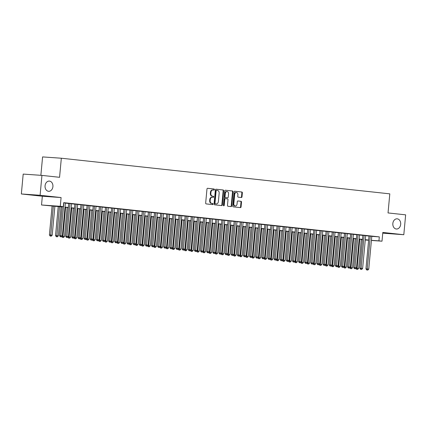 <?xml version="1.0" encoding="UTF-8"?>
<svg xmlns="http://www.w3.org/2000/svg" width="427" height="427" viewBox="0 0 427 427"><rect width="100%" height="100%" fill="white"/><g stroke="black" fill="none" stroke-linecap="round" stroke-linejoin="round"><path stroke-width="0.64" d="M214.407 189.583A0.55 0.422 94 0 0 214.039 188.99L207.645 188.296A0.785 0.603 94 0 0 206.972 189.012L205.67 203.06A0.785 0.603 94 0 0 206.198 203.903L212.587 204.597A0.55 0.422 94 0 0 212.689 203.503L211.861 203.412A2.509 1.938 94 0 1 210.169 200.706L210.276 199.537A2.509 1.938 94 0 1 212.379 197.242A2.509 1.938 94 0 1 212.432 197.247L213.26 197.338A0.55 0.422 94 0 0 213.361 196.249L212.534 196.158A2.509 1.938 94 0 1 210.842 193.452L210.954 192.278A2.509 1.938 94 0 1 213.052 189.988A2.509 1.938 94 0 1 213.11 189.994L213.938 190.079A0.55 0.422 94 0 0 214.407 189.583M213.543 190.036A0.55 0.422 94 0 0 213.532 188.953L207.511 188.302M212.198 204.554A0.55 0.422 94 0 0 212.182 203.471L211.861 203.412M212.87 197.295A0.55 0.422 94 0 0 212.854 196.212L212.534 196.158M392.84 223.492A5.113 3.944 94 0 0 396.405 229.016A5.113 3.944 94 0 0 400.686 224.346A5.113 3.944 94 0 0 397.115 218.821A5.113 3.944 94 0 0 392.84 223.492M45.065 185.772A5.113 3.944 94 0 0 48.635 191.296A5.113 3.944 94 0 0 52.911 186.62A5.113 3.944 94 0 0 49.345 181.096A5.113 3.944 94 0 0 45.065 185.772M241.33 197.509A0.785 0.603 94 0 0 242.008 196.794L242.371 192.849A0.785 0.603 94 0 0 241.842 192.006L234.743 191.237A0.785 0.603 94 0 0 234.071 191.953L232.768 205.995A0.785 0.603 94 0 0 233.297 206.844L240.396 207.613A0.785 0.603 94 0 0 241.068 206.898L241.511 202.136A0.785 0.603 94 0 0 240.983 201.293L237.94 200.962A0.785 0.603 94 0 0 237.268 201.677L237.049 204.037A2.098 1.617 94 0 1 235.293 205.953A2.098 1.617 94 0 1 233.831 203.69L234.69 194.44A2.098 1.617 94 0 1 236.446 192.524A2.098 1.617 94 0 1 237.908 194.792L237.764 196.329A0.785 0.603 94 0 0 238.293 197.178L241.33 197.509M371.794 236.361L379.309 236.884L378.941 240.86L382.005 241.191L371.415 240.454M41.942 175.396L40.101 195.272L21.35 193.965L23.191 174.088L41.942 175.396L59.561 177.306L61.333 158.225L389.803 193.853L388.031 212.934L405.65 214.845L403.809 234.722L382.816 232.443L382.005 241.191M21.35 193.965L42.337 196.239L61.088 197.546L40.101 195.272M61.088 197.546L60.276 206.294L63.34 206.625L55.74 206.097L62.219 206.796M379.309 236.884L63.708 202.649L63.34 206.625M223.663 190.821A0.785 0.603 94 0 0 223.134 189.978L216.035 189.204A0.785 0.603 94 0 0 215.363 189.919L214.06 203.967A0.785 0.603 94 0 0 214.589 204.816L221.688 205.584A0.785 0.603 94 0 0 222.36 204.869L223.663 190.821L223.156 190.784A0.785 0.603 94 0 0 222.627 189.94L215.902 189.209M225.392 190.223L232.491 190.992A0.785 0.603 94 0 1 233.019 191.835L231.717 205.883A0.785 0.603 94 0 1 231.039 206.599L228.002 206.268A0.785 0.603 94 0 1 227.474 205.424L228.002 199.724A0.785 0.603 94 0 0 227.474 198.881L225.456 198.662A0.785 0.603 94 0 0 224.783 199.377L224.234 205.307A0.55 0.422 94 0 1 223.39 205.216L224.714 190.933A0.785 0.603 94 0 1 225.392 190.223L225.355 190.218M382.752 233.163L403.809 234.722M65.395 203.017L63.698 202.788M71.522 203.679L68.726 203.385M77.65 204.346L74.858 204.047M83.777 205.008L80.986 204.714M89.905 205.675L87.113 205.382M96.038 206.337L93.241 206.044M102.165 207.004L99.368 206.711M108.293 207.671L105.496 207.373M114.42 208.333L111.623 208.04M120.547 209L117.751 208.702M126.675 209.662L123.883 209.369M132.802 210.33L130.011 210.031M138.935 210.991L136.138 210.698M145.063 211.659L142.266 211.36M151.19 212.32L148.393 212.027M157.317 212.988L154.521 212.689M163.445 213.649L160.648 213.356M169.572 214.317L166.781 214.023M175.7 214.984L172.908 214.685M181.827 215.646L179.036 215.352M187.96 216.313L185.163 216.014M194.088 216.975L191.291 216.681M200.215 217.642L197.418 217.343M206.342 218.304L203.546 218.01M212.47 218.971L209.673 218.672M218.597 219.633L215.806 219.339M224.725 220.3L221.933 220.001M230.858 220.962L228.061 220.668M236.985 221.629L234.188 221.335M243.112 222.291L240.316 221.997M249.24 222.958L246.443 222.664M255.367 223.625L252.57 223.326M261.495 224.287L258.703 223.994M267.622 224.954L264.831 224.655M273.75 225.616L270.958 225.323M279.882 226.283L277.086 225.984M286.01 226.945L283.213 226.652M292.137 227.612L289.341 227.313M298.265 228.274L295.468 227.981M304.392 228.941L301.595 228.642M310.52 229.603L307.728 229.31M316.647 230.27L313.856 229.977M322.78 230.932L319.983 230.639M328.907 231.599L326.111 231.306M335.035 232.267L332.238 231.968M341.162 232.928L338.365 232.635M347.29 233.596L344.493 233.297M353.417 234.258L350.626 233.964M359.545 234.925L356.753 234.626M365.672 235.587L362.881 235.293M65.384 203.124L68.72 203.487M71.512 203.791L74.848 204.154M77.639 204.453L80.975 204.816M83.767 205.12L87.103 205.483M89.9 205.782L93.23 206.145M96.027 206.449L99.358 206.812M102.154 207.116L105.485 207.474M108.282 207.778L111.618 208.141M114.409 208.445L117.745 208.803M120.537 209.107L123.873 209.47M126.664 209.774L130 210.132M132.792 210.436L136.128 210.799M138.924 211.103L142.255 211.466M145.052 211.765L148.382 212.128M151.179 212.432L154.51 212.795M157.307 213.094L160.643 213.457M163.434 213.762L166.77 214.124M169.562 214.423L172.898 214.786M175.689 215.091L179.025 215.454M181.822 215.758L185.153 216.115M187.949 216.42L191.28 216.783M194.077 217.087L197.407 217.444M200.204 217.749L203.54 218.112M206.332 218.416L209.668 218.773M212.459 219.078L215.795 219.441M218.587 219.745L221.923 220.108M224.714 220.407L228.05 220.77M230.847 221.074L234.177 221.437M236.974 221.736L240.305 222.099M243.102 222.403L246.432 222.766M249.229 223.065L252.565 223.428M255.357 223.732L258.693 224.095M261.484 224.399L264.82 224.757M267.612 225.061L270.948 225.424M273.744 225.728L277.075 226.086M279.872 226.39L283.202 226.753M285.999 227.057L289.33 227.415M292.127 227.719L295.463 228.082M298.254 228.386L301.59 228.749M304.382 229.048L307.718 229.411M310.509 229.715L313.845 230.078M316.637 230.377L319.972 230.74M322.769 231.044L326.1 231.407M328.897 231.712L332.227 232.069M335.024 232.373L338.355 232.736M341.152 233.041L344.488 233.398M347.279 233.702L350.615 234.065M353.407 234.37L356.742 234.727M359.534 235.031L362.87 235.394M365.667 235.699L368.997 236.062M371.805 236.254L369.008 235.955M61.333 158.225L42.583 156.917L40.875 175.321M362.459 239.798L361.285 239.67M62.209 206.935L41.526 204.987L60.276 206.294M42.337 196.239L41.526 204.987M368.608 240.257L365.261 240.022M371.426 240.332L378.941 240.86M65.016 207.1L68.352 207.463M71.144 207.768L74.479 208.125M77.271 208.429L80.607 208.792M83.398 209.097L86.734 209.454M89.526 209.758L92.862 210.121M95.659 210.426L98.989 210.789M101.786 211.087L105.117 211.45M107.914 211.755L111.244 212.118M114.041 212.416L117.377 212.779M120.168 213.084L123.504 213.447M126.296 213.746L129.632 214.108M132.423 214.413L135.759 214.776M138.556 215.08L141.887 215.438M144.684 215.742L148.014 216.105M150.811 216.409L154.142 216.767M156.939 217.071L160.274 217.434M163.066 217.738L166.402 218.096M169.193 218.4L172.529 218.763M175.321 219.067L178.657 219.43M181.448 219.729L184.784 220.092M187.581 220.396L190.912 220.759M193.709 221.058L197.039 221.421M199.836 221.725L203.167 222.088M205.963 222.387L209.299 222.75M212.091 223.054L215.427 223.417M218.218 223.721L221.554 224.079M224.346 224.383L227.682 224.746M230.479 225.05L233.809 225.408M236.606 225.712L239.937 226.075M242.733 226.379L246.064 226.737M248.861 227.041L252.197 227.404M254.988 227.708L258.324 228.071M261.116 228.37L264.452 228.733M267.243 229.037L270.579 229.4M273.371 229.699L276.707 230.062M279.504 230.367L282.834 230.729M285.631 231.034L288.962 231.391M291.758 231.696L295.089 232.058M297.886 232.363L301.222 232.72M304.013 233.025L307.349 233.388M310.141 233.692L313.477 234.049M316.268 234.354L319.604 234.717M322.401 235.021L325.732 235.384M328.528 235.683L331.859 236.046M334.656 236.35L337.987 236.713M340.783 237.012L344.119 237.375M346.911 237.679L350.247 238.042M353.038 238.341L356.374 238.704M359.166 239.008L362.502 239.371M365.293 239.675L368.629 240.033M365.272 239.905L367.791 240.081L365.282 239.809M362.491 239.504L359.155 239.147M356.358 238.842L353.028 238.479M350.231 238.175L346.9 237.812M344.103 237.513L340.773 237.15M337.976 236.846L334.64 236.483M331.848 236.184L328.512 235.821M325.721 235.517L322.385 235.154M319.593 234.85L316.258 234.492M313.461 234.188L310.13 233.825M307.333 233.521L304.003 233.163M301.206 232.859L297.875 232.496M295.078 232.192L291.742 231.834M288.951 231.53L285.615 231.167M282.823 230.863L279.488 230.5M276.696 230.201L273.36 229.838M270.569 229.534L267.233 229.171M264.436 228.872L261.105 228.509M258.308 228.205L254.978 227.842M252.181 227.543L248.85 227.18M246.053 226.876L242.717 226.513M239.926 226.209L236.59 225.851M233.799 225.547L230.463 225.184M227.671 224.88L224.335 224.522M221.538 224.218L218.208 223.855M215.411 223.551L212.08 223.193M209.283 222.889L205.953 222.526M203.156 222.221L199.82 221.859M197.028 221.56L193.693 221.197M190.901 220.892L187.565 220.529M184.774 220.231L181.438 219.868M178.646 219.563L175.31 219.2M172.513 218.902L169.183 218.539M166.386 218.234L163.055 217.871M160.258 217.567L156.928 217.21M154.131 216.905L150.795 216.542M148.004 216.238L144.668 215.881M141.876 215.576L138.54 215.213M135.749 214.909L132.413 214.551M129.616 214.247L126.285 213.884M123.488 213.58L120.158 213.217M117.361 212.918L114.03 212.555M111.233 212.251L107.898 211.888M105.106 211.589L101.77 211.226M98.979 210.922L95.643 210.559M92.851 210.255L89.515 209.897M86.724 209.593L83.388 209.23M80.591 208.926L77.26 208.568M74.463 208.264L71.133 207.901M68.336 207.597L65.005 207.239M361.29 239.627L362.47 239.712M212.993 189.983L212.603 189.956A2.509 1.938 94 0 0 212.545 189.951A2.509 1.938 94 0 0 210.447 192.246L210.954 192.278M212.032 196.121A2.509 1.938 94 0 1 210.335 193.415L210.447 192.246M212.32 197.242L211.931 197.215A2.509 1.938 94 0 0 211.872 197.21A2.509 1.938 94 0 0 209.769 199.505L210.276 199.537M211.354 203.38A2.509 1.938 94 0 1 209.662 200.674L209.769 199.505M221.314 205.542A0.785 0.603 94 0 0 221.853 204.832L223.156 190.784M216.596 190.373A0.55 0.422 94 0 0 216.126 190.869L214.984 203.199A0.55 0.422 94 0 0 215.352 203.791L216.222 203.887A2.509 1.938 94 0 0 216.281 203.892A2.509 1.938 94 0 0 218.378 201.597L219.163 193.169A2.509 1.938 94 0 0 217.471 190.463L216.078 190.335A0.55 0.422 94 0 0 215.619 190.837L216.126 190.869M215.832 203.86A2.509 1.938 94 0 1 215.774 203.855A2.509 1.938 94 0 1 215.715 203.85L214.845 203.759A0.55 0.422 94 0 1 214.477 203.167L215.619 190.837M225.253 190.223L232.491 190.992M230.671 206.556A0.785 0.603 94 0 0 231.21 205.846L232.512 191.803A0.785 0.603 94 0 0 231.984 190.954M224.933 198.624L224.949 198.624A0.785 0.603 94 0 0 224.276 199.34L223.727 205.275L224.234 205.307M223.529 205.681A0.55 0.422 94 0 0 223.727 205.275M228.552 193.815A2.098 1.617 94 0 0 227.089 191.547A2.098 1.617 94 0 0 225.333 193.468L225.029 196.724A0.785 0.603 94 0 0 225.557 197.568L227.575 197.786A0.785 0.603 94 0 0 228.248 197.071L228.552 193.815M227.089 191.547L226.582 191.515A2.098 1.617 94 0 0 224.826 193.431L225.333 193.468M227.105 197.754A0.785 0.603 94 0 1 227.068 197.754L225.05 197.536A0.785 0.603 94 0 1 224.522 196.687L224.826 193.431M236.446 192.524L235.939 192.486A2.098 1.617 94 0 0 234.183 194.408L234.69 194.44M235.293 205.953L234.786 205.921A2.098 1.617 94 0 1 233.323 203.652L234.183 194.408M240.022 207.575A0.785 0.603 94 0 0 240.561 206.86L241.004 202.104A0.785 0.603 94 0 0 240.476 201.256L237.807 200.968M240.961 197.466A0.785 0.603 94 0 0 241.501 196.756L241.863 192.817A0.785 0.603 94 0 0 241.335 191.969L234.61 191.243M52.11 205.841L49.409 234.93L52.211 235.181L54.902 206.14M53.37 205.974L50.664 236.072L50.156 236.04L51.272 236.142L50.664 236.072M52.211 235.181L51.272 236.142M50.156 236.04L49.409 234.93M62.246 206.551L59.545 235.635L60.815 235.725L63.869 202.809M60.794 236.782L61.408 236.846L60.794 236.782L60.815 235.725L62.347 235.891L65.4 202.974M59.545 235.635L60.292 236.745M61.408 236.846L62.347 235.891M58.237 206.503L55.537 235.592L58.339 235.848L61.034 206.807M59.502 206.641L56.791 236.739L56.284 236.702L57.405 236.804L56.791 236.739M58.339 235.848L57.405 236.804M56.284 236.702L55.537 235.592M65.63 207.303L62.934 236.344L64.466 236.515L67.162 207.469M61.963 236.28L62.934 236.344L62.918 237.401L62.411 237.369L63.532 237.471L62.918 237.401M64.466 236.515L63.532 237.471M62.411 237.369L61.798 236.451M71.757 207.97L69.062 237.012L70.594 237.177L73.289 208.136M68.09 236.942L69.062 237.012L69.046 238.069L68.539 238.031L69.66 238.133L69.046 238.069M70.594 237.177L69.66 238.133M68.539 238.031L67.925 237.118M77.885 208.632L75.189 237.674L76.721 237.844L79.417 208.798M74.223 237.609L75.189 237.674L75.173 238.736L74.666 238.698L75.787 238.8L75.173 238.736M76.721 237.844L75.787 238.8M74.666 238.698L74.052 237.78M68.731 203.343L65.673 236.302L66.943 236.387L69.996 203.471M66.927 237.444L67.535 237.513L66.927 237.444L66.943 236.387L68.475 236.553L71.528 203.642M65.673 236.302L66.42 237.412M67.535 237.513L68.475 236.553M74.858 204.01L71.8 236.964L73.07 237.054L76.123 204.138M73.054 238.111L73.668 238.175L73.054 238.111L73.07 237.054L74.602 237.22L77.655 204.303M71.8 236.964L72.547 238.074M73.668 238.175L74.602 237.22M80.986 204.672L77.933 237.631L79.198 237.716L82.251 204.805M79.182 238.773L79.796 238.842L79.182 238.773L79.198 237.716L80.73 237.882L83.783 204.971M77.933 237.631L78.675 238.741M79.796 238.842L80.73 237.882M87.113 205.339L84.06 238.293L85.325 238.383L88.378 205.467M85.309 239.44L85.923 239.504L85.309 239.44L85.325 238.383L86.857 238.549L89.91 205.633M84.06 238.293L84.802 239.403M85.923 239.504L86.857 238.549M84.012 209.299L81.317 238.341L82.849 238.506L85.544 209.465M80.351 238.271L81.317 238.341L81.301 239.398L80.794 239.36L81.915 239.462L81.301 239.398M82.849 238.506L81.915 239.462M80.794 239.36L80.18 238.447M93.246 206.001L90.188 238.96L91.453 239.045L94.506 206.134M91.437 240.102L92.051 240.171L91.437 240.102L91.453 239.045L92.985 239.216L96.038 206.3M90.188 238.96L90.93 240.07M92.051 240.171L92.985 239.216M90.14 209.961L87.444 239.008L88.981 239.173L91.672 210.132M86.478 238.939L87.444 239.008L87.428 240.065L86.921 240.027L88.042 240.129L87.428 240.065M88.981 239.173L88.042 240.129M86.921 240.027L86.307 239.109M99.374 206.668L96.315 239.622L97.58 239.712L100.633 206.796M97.564 240.769L98.178 240.833L97.564 240.769L97.58 239.712L99.112 239.878L102.165 206.962M96.315 239.622L97.057 240.732M98.178 240.833L99.112 239.878M96.267 210.628L93.577 239.67L95.109 239.835L97.799 210.794M92.606 239.6L93.577 239.67L93.561 240.727L93.054 240.695L94.17 240.796L93.561 240.727M95.109 239.835L94.17 240.796M93.054 240.695L92.435 239.777M105.501 207.33L102.443 240.289L103.708 240.374L106.766 207.463M103.692 241.436L104.305 241.501L103.692 241.436L103.708 240.374L105.239 240.545L108.298 207.629M102.443 240.289L103.185 241.399M104.305 241.501L105.239 240.545M102.4 211.296L99.704 240.337L101.236 240.502L103.932 211.461M98.733 240.268L99.704 240.337L99.688 241.394L99.181 241.356L100.302 241.458L99.688 241.394M101.236 240.502L100.302 241.458M99.181 241.356L98.568 240.438M111.628 207.997L108.57 240.951L109.84 241.041L112.893 208.125M109.824 242.098L110.433 242.162L109.824 242.098L109.84 241.041L111.372 241.207L114.425 208.291M108.57 240.951L109.317 242.061M110.433 242.162L111.372 241.207M108.527 211.957L105.832 240.999L107.364 241.164L110.059 212.123M104.861 240.935L105.832 240.999L105.816 242.056L105.309 242.024L106.43 242.125L105.816 242.056M107.364 241.164L106.43 242.125M105.309 242.024L104.695 241.106M114.655 212.625L111.959 241.666L113.491 241.831L116.187 212.79M110.988 241.597L111.959 241.666L111.943 242.723L111.436 242.685L112.557 242.787L111.943 242.723M113.491 241.831L112.557 242.787M111.436 242.685L110.823 241.767M120.782 213.286L118.087 242.328L119.619 242.493L122.314 213.452M117.121 242.264L118.087 242.328L118.071 243.385L117.564 243.353L118.685 243.454L118.071 243.385M119.619 242.493L118.685 243.454M117.564 243.353L116.95 242.435M126.91 213.954L124.214 242.995L125.746 243.16L128.442 214.119M123.248 242.926L124.214 242.995L124.198 244.052L123.691 244.014L124.812 244.116L124.198 244.052M125.746 243.16L124.812 244.116M123.691 244.014L123.077 243.096M133.037 214.616L130.342 243.657L131.874 243.822L134.569 214.781M129.376 243.593L130.342 243.657L130.326 244.714L129.819 244.682L130.94 244.783L130.326 244.714M131.874 243.822L130.94 244.783M129.819 244.682L129.205 243.764M139.165 215.283L136.475 244.324L138.006 244.49L140.696 215.448M135.503 244.255L136.475 244.324L136.459 245.381L135.951 245.344L137.067 245.445L136.459 245.381M138.006 244.49L137.067 245.445M135.951 245.344L135.332 244.425M145.292 215.945L142.602 244.986L144.134 245.157L146.824 216.11M141.631 244.922L142.602 244.986L142.586 246.043L142.079 246.011L143.194 246.112L142.586 246.043M144.134 245.157L143.194 246.112M142.079 246.011L141.465 245.093M151.425 216.612L148.729 245.653L150.261 245.819L152.957 216.777M147.758 245.584L148.729 245.653L148.713 246.71L148.206 246.673L149.327 246.774L148.713 246.71M150.261 245.819L149.327 246.774M148.206 246.673L147.593 245.76M157.552 217.274L154.857 246.32L156.389 246.486L159.084 217.444M153.885 246.251L154.857 246.32L154.841 247.377L154.334 247.34L155.455 247.441L154.841 247.377M156.389 246.486L155.455 247.441M154.334 247.34L153.72 246.422M163.68 217.941L160.984 246.982L162.516 247.148L165.212 218.106M160.013 246.913L160.984 246.982L160.968 248.039L160.461 248.002L161.582 248.108L160.968 248.039M162.516 247.148L161.582 248.108M160.461 248.002L159.847 247.089M169.807 218.603L167.112 247.649L168.644 247.815L171.339 218.773M166.146 247.58L167.112 247.649L167.096 248.706L166.589 248.669L167.71 248.77L167.096 248.706M168.644 247.815L167.71 248.77M166.589 248.669L165.975 247.751M175.935 219.27L173.239 248.311L174.771 248.477L177.467 219.435M172.273 248.242L173.239 248.311L173.223 249.368L172.716 249.336L173.837 249.437L173.223 249.368M174.771 248.477L173.837 249.437M172.716 249.336L172.102 248.418M117.756 208.659L114.698 241.618L115.968 241.709L119.021 208.792M115.952 242.766L116.56 242.83L115.952 242.766L115.968 241.709L117.5 241.874L120.553 208.958M114.698 241.618L115.445 242.728M116.56 242.83L117.5 241.874M123.883 209.326L120.83 242.285L122.095 242.371L125.148 209.454M122.079 243.427L122.693 243.497L122.079 243.427L122.095 242.371L123.627 242.536L126.68 209.62M120.83 242.285L121.572 243.395M122.693 243.497L123.627 242.536M130.011 209.993L126.958 242.947L128.223 243.038L131.276 210.121M128.207 244.095L128.821 244.159L128.207 244.095L128.223 243.038L129.755 243.203L132.808 210.287M126.958 242.947L127.7 244.057M128.821 244.159L129.755 243.203M136.144 210.655L133.085 243.614L134.35 243.7L137.403 210.783M134.334 244.756L134.948 244.826L134.334 244.756L134.35 243.7L135.882 243.865L138.935 210.954M133.085 243.614L133.827 244.724M134.948 244.826L135.882 243.865M142.271 211.322L139.213 244.276L140.478 244.367L143.531 211.45M140.462 245.424L141.075 245.488L140.462 245.424L140.478 244.367L142.01 244.532L145.063 211.616M139.213 244.276L139.955 245.386M141.075 245.488L142.01 244.532M148.399 211.984L145.34 244.943L146.605 245.029L149.658 212.112M146.589 246.085L147.203 246.155L146.589 246.085L146.605 245.029L148.137 245.194L151.19 212.283M145.34 244.943L146.082 246.053M147.203 246.155L148.137 245.194M154.526 212.651L151.468 245.605L152.738 245.696L155.791 212.779M152.717 246.753L153.33 246.817L152.717 246.753L152.738 245.696L154.27 245.861L157.323 212.945M151.468 245.605L152.215 246.715M153.33 246.817L154.27 245.861M160.653 213.313L157.595 246.272L158.865 246.358L161.918 213.447M158.849 247.414L159.458 247.484L158.849 247.414L158.865 246.358L160.397 246.523L163.45 213.612M157.595 246.272L158.342 247.382M159.458 247.484L160.397 246.523M166.781 213.98L163.722 246.934L164.993 247.025L168.046 214.108M164.977 248.082L165.591 248.146L164.977 248.082L164.993 247.025L166.525 247.19L169.578 214.274M163.722 246.934L164.47 248.044M165.591 248.146L166.525 247.19M172.908 214.642L169.855 247.601L171.12 247.687L174.173 214.776M171.104 248.744L171.718 248.813L171.104 248.744L171.12 247.687L172.652 247.857L175.705 214.941M169.855 247.601L170.597 248.711M171.718 248.813L172.652 247.857M179.036 215.309L175.983 248.263L177.248 248.354L180.301 215.438M177.232 249.411L177.845 249.475L177.232 249.411L177.248 248.354L178.78 248.519L181.833 215.603M175.983 248.263L176.725 249.373M177.845 249.475L178.78 248.519M185.169 215.971L182.11 248.93L183.375 249.021L186.428 216.105M183.359 250.078L183.973 250.142L183.359 250.078L183.375 249.021L184.907 249.187L187.96 216.27M182.11 248.93L182.852 250.041M183.973 250.142L184.907 249.187M182.062 219.937L179.372 248.978L180.904 249.144L183.594 220.102M178.401 248.909L179.372 248.978L179.351 250.035L178.849 249.998L179.964 250.099L179.351 250.035M180.904 249.144L179.964 250.099M178.849 249.998L178.23 249.08M188.19 220.599L185.499 249.64L187.031 249.806L189.721 220.764M184.528 249.576L185.499 249.64L185.483 250.697L184.976 250.665L186.092 250.766L185.483 250.697M187.031 249.806L186.092 250.766M184.976 250.665L184.357 249.747M194.322 221.266L191.627 250.307L193.159 250.473L195.854 221.432M190.655 250.238L191.627 250.307L191.611 251.364L191.104 251.327L192.225 251.428L191.611 251.364M193.159 250.473L192.225 251.428M191.104 251.327L190.49 250.409M200.45 221.928L197.754 250.969L199.286 251.135L201.982 222.093M196.783 250.905L197.754 250.969L197.738 252.026L197.231 251.994L198.352 252.095L197.738 252.026M199.286 251.135L198.352 252.095M197.231 251.994L196.617 251.076M191.296 216.638L188.238 249.598L189.503 249.683L192.556 216.767M189.487 250.74L190.1 250.809L189.487 250.74L189.503 249.683L191.034 249.848L194.088 216.932M188.238 249.598L188.98 250.702M190.1 250.809L191.034 249.848M197.423 217.306L194.365 250.259L195.63 250.35L198.688 217.434M195.614 251.407L196.228 251.471L195.614 251.407L195.63 250.35L197.162 250.516L200.22 217.599M194.365 250.259L195.107 251.37M196.228 251.471L197.162 250.516M203.551 217.967L200.493 250.927L201.763 251.012L204.816 218.096M201.747 252.069L202.355 252.138L201.747 252.069L201.763 251.012L203.295 251.177L206.348 218.261M200.493 250.927L201.24 252.037M202.355 252.138L203.295 251.177M209.678 218.635L206.62 251.588L207.89 251.679L210.943 218.763M207.874 252.736L208.483 252.8L207.874 252.736L207.89 251.679L209.422 251.845L212.475 218.928M206.62 251.588L207.367 252.699M208.483 252.8L209.422 251.845M206.577 222.595L203.882 251.636L205.414 251.802L208.109 222.761M202.91 251.567L203.882 251.636L203.866 252.693L203.359 252.656L204.48 252.757L203.866 252.693M205.414 251.802L204.48 252.757M203.359 252.656L202.745 251.738M215.806 219.297L212.753 252.256L214.018 252.341L217.071 219.425M214.002 253.398L214.616 253.467L214.002 253.398L214.018 252.341L215.55 252.506L218.603 219.595M212.753 252.256L213.495 253.366M214.616 253.467L215.55 252.506M212.705 223.257L210.009 252.298L211.541 252.469L214.237 223.422M209.043 252.234L210.009 252.298L209.993 253.355L209.486 253.323L210.607 253.424L209.993 253.355M211.541 252.469L210.607 253.424M209.486 253.323L208.872 252.405M221.933 219.964L218.88 252.917L220.145 253.008L223.198 220.092M220.129 254.065L220.743 254.129L220.129 254.065L220.145 253.008L221.677 253.174L224.73 220.257M218.88 252.917L219.622 254.028M220.743 254.129L221.677 253.174M218.832 223.924L216.137 252.965L217.669 253.131L220.364 224.09M215.171 252.896L216.137 252.965L216.121 254.022L215.614 253.985L216.735 254.086L216.121 254.022M217.669 253.131L216.735 254.086M215.614 253.985L215 253.067M228.066 220.626L225.008 253.585L226.273 253.67L229.326 220.759M226.257 254.727L226.87 254.796L226.257 254.727L226.273 253.67L227.804 253.835L230.858 220.924M225.008 253.585L225.75 254.695M226.87 254.796L227.804 253.835M224.96 224.586L222.264 253.627L223.796 253.798L226.491 224.751M221.298 253.563L222.264 253.627L222.248 254.684L221.741 254.652L222.862 254.754L222.248 254.684M223.796 253.798L222.862 254.754M221.741 254.652L221.127 253.734M234.193 221.293L231.135 254.246L232.4 254.337L235.453 221.421M232.384 255.394L232.998 255.458L232.384 255.394L232.4 254.337L233.932 254.503L236.985 221.586M231.135 254.246L231.877 255.357M232.998 255.458L233.932 254.503M231.087 225.253L228.397 254.295L229.929 254.46L232.619 225.419M227.426 254.225L228.397 254.295L228.381 255.351L227.874 255.314L228.989 255.415L228.381 255.351M229.929 254.46L228.989 255.415M227.874 255.314L227.255 254.401M240.321 221.955L237.263 254.914L238.528 254.999L241.581 222.088M238.512 256.056L239.125 256.125L238.512 256.056L238.528 254.999L240.059 255.17L243.118 222.253M237.263 254.914L238.004 256.024M239.125 256.125L240.059 255.17M237.215 225.915L234.524 254.962L236.056 255.127L238.746 226.086M233.553 254.892L234.524 254.962L234.508 256.019L234.001 255.981L235.117 256.083L234.508 256.019M236.056 255.127L235.117 256.083M234.001 255.981L233.388 255.063M246.448 222.622L243.39 255.576L244.66 255.666L247.713 222.75M244.639 256.723L245.253 256.787L244.639 256.723L244.66 255.666L246.192 255.832L249.245 222.915M243.39 255.576L244.137 256.686M245.253 256.787L246.192 255.832M243.347 226.582L240.652 255.624L242.184 255.789L244.879 226.748M239.68 255.554L240.652 255.624L240.636 256.68L240.129 256.643L241.25 256.75L240.636 256.68M242.184 255.789L241.25 256.75M240.129 256.643L239.515 255.73M252.576 223.284L249.517 256.243L250.788 256.328L253.841 223.417M250.772 257.385L251.38 257.454L250.772 257.385L250.788 256.328L252.32 256.499L255.373 223.583M249.517 256.243L250.265 257.353M251.38 257.454L252.32 256.499M249.475 227.244L246.779 256.291L248.311 256.456L251.007 227.415M245.808 256.221L246.779 256.291L246.763 257.348L246.256 257.31L247.377 257.412L246.763 257.348M248.311 256.456L247.377 257.412M246.256 257.31L245.642 256.392M258.703 223.951L255.645 256.905L256.915 256.995L259.968 224.079M256.899 258.052L257.513 258.116L256.899 258.052L256.915 256.995L258.447 257.161L261.5 224.244M255.645 256.905L256.392 258.015M257.513 258.116L258.447 257.161M255.602 227.911L252.907 256.953L254.439 257.118L257.134 228.077M251.935 256.883L252.907 256.953L252.891 258.009L252.384 257.977L253.505 258.079L252.891 258.009M254.439 257.118L253.505 258.079M252.384 257.977L251.77 257.059M264.831 224.613L261.778 257.572L263.043 257.662L266.096 224.746M263.027 258.719L263.64 258.783L263.027 258.719L263.043 257.662L264.575 257.828L267.628 224.912M261.778 257.572L262.52 258.682M263.64 258.783L264.575 257.828M261.73 228.578L259.034 257.62L260.566 257.785L263.262 228.744M258.068 257.55L259.034 257.62L259.018 258.677L258.511 258.639L259.632 258.741L259.018 258.677M260.566 257.785L259.632 258.741M258.511 258.639L257.897 257.721M270.958 225.28L267.905 258.239L269.17 258.324L272.223 225.408M269.154 259.381L269.768 259.451L269.154 259.381L269.17 258.324L270.702 258.49L273.755 225.573M267.905 258.239L268.647 259.344M269.768 259.451L270.702 258.49M267.857 229.24L265.162 258.282L266.694 258.447L269.389 229.406M264.196 258.218L265.162 258.282L265.146 259.338L264.639 259.306L265.759 259.408L265.146 259.338M266.694 258.447L265.759 259.408M264.639 259.306L264.025 258.388M277.091 225.947L274.033 258.901L275.298 258.992L278.351 226.075M275.282 260.048L275.895 260.112L275.282 260.048L275.298 258.992L276.829 259.157L279.882 226.241M274.033 258.901L274.774 260.011M275.895 260.112L276.829 259.157M273.985 229.907L271.294 258.949L272.826 259.114L275.516 230.073M270.323 258.879L271.294 258.949L271.273 260.006L270.771 259.968L271.887 260.07L271.273 260.006M272.826 259.114L271.887 260.07M270.771 259.968L270.152 259.05M283.218 226.609L280.16 259.568L281.425 259.653L284.478 226.737M281.409 260.71L282.023 260.78L281.409 260.71L281.425 259.653L282.957 259.819L286.01 226.908M280.16 259.568L280.902 260.678M282.023 260.78L282.957 259.819M280.112 230.569L277.422 259.611L278.954 259.776L281.644 230.735M276.45 259.547L277.422 259.611L277.406 260.667L276.899 260.635L278.014 260.737L277.406 260.667M278.954 259.776L278.014 260.737M276.899 260.635L276.28 259.717M289.346 227.276L286.287 260.23L287.552 260.321L290.611 227.404M287.536 261.377L288.15 261.441L287.536 261.377L287.552 260.321L289.084 260.486L292.143 227.57M286.287 260.23L287.029 261.34M288.15 261.441L289.084 260.486M286.245 231.237L283.549 260.278L285.081 260.443L287.777 231.402M282.578 260.208L283.549 260.278L283.533 261.335L283.026 261.297L284.147 261.399L283.533 261.335M285.081 260.443L284.147 261.399M283.026 261.297L282.412 260.379M295.473 227.938L292.415 260.897L293.685 260.982L296.738 228.066M293.669 262.039L294.278 262.109L293.669 262.039L293.685 260.982L295.217 261.148L298.27 228.237M292.415 260.897L293.162 262.007M294.278 262.109L295.217 261.148M292.372 231.898L289.677 260.94L291.209 261.11L293.904 232.064M288.705 260.876L289.677 260.94L289.661 261.997L289.154 261.964L290.275 262.066L289.661 261.997M291.209 261.11L290.275 262.066M289.154 261.964L288.54 261.046M301.601 228.605L298.542 261.559L299.813 261.65L302.866 228.733M299.797 262.706L300.405 262.77L299.797 262.706L299.813 261.65L301.345 261.815L304.398 228.899M298.542 261.559L299.29 262.669M300.405 262.77L301.345 261.815M298.5 232.566L295.804 261.607L297.336 261.772L300.032 232.731M294.833 261.537L295.804 261.607L295.788 262.664L295.281 262.626L296.402 262.728L295.788 262.664M297.336 261.772L296.402 262.728M295.281 262.626L294.667 261.708M307.728 229.267L304.675 262.226L305.94 262.311L308.993 229.4M305.924 263.368L306.538 263.438L305.924 263.368L305.94 262.311L307.472 262.477L310.525 229.566M304.675 262.226L305.417 263.336M306.538 263.438L307.472 262.477M304.627 233.227L301.932 262.269L303.464 262.44L306.159 233.393M300.966 262.205L301.932 262.269L301.916 263.326L301.409 263.294L302.529 263.395L301.916 263.326M303.464 262.44L302.529 263.395M301.409 263.294L300.795 262.375M313.856 229.934L310.803 262.888L312.068 262.979L315.121 230.062M312.052 264.035L312.665 264.099L312.052 264.035L312.068 262.979L313.599 263.144L316.653 230.228M310.803 262.888L311.545 263.998M312.665 264.099L313.599 263.144M310.755 233.895L308.059 262.936L309.591 263.101L312.286 234.06M307.093 262.867L308.059 262.936L308.043 263.993L307.536 263.955L308.657 264.057L308.043 263.993M309.591 263.101L308.657 264.057M307.536 263.955L306.922 263.043M319.988 230.596L316.93 263.555L318.195 263.64L321.248 230.729M318.179 264.697L318.793 264.767L318.179 264.697L318.195 263.64L319.727 263.811L322.78 230.895M316.93 263.555L317.672 264.665M318.793 264.767L319.727 263.811M316.882 234.556L314.187 263.603L315.718 263.769L318.414 234.727M313.221 263.534L314.187 263.603L314.171 264.66L313.664 264.623L314.784 264.724L314.171 264.66M315.718 263.769L314.784 264.724M313.664 264.623L313.05 263.705M326.116 231.263L323.058 264.217L324.323 264.308L327.376 231.391M324.306 265.364L324.92 265.429L324.306 265.364L324.323 264.308L325.854 264.473L328.907 231.557M323.058 264.217L323.799 265.327M324.92 265.429L325.854 264.473M323.009 235.224L320.319 264.265L321.851 264.43L324.541 235.389M319.348 264.196L320.319 264.265L320.303 265.322L319.796 265.284L320.912 265.391L320.303 265.322M321.851 264.43L320.912 265.391M319.796 265.284L319.177 264.372M332.243 231.925L329.185 264.884L330.45 264.97L333.503 232.058M330.434 266.032L331.048 266.096L330.434 266.032L330.45 264.97L331.982 265.14L335.04 232.224M329.185 264.884L329.927 265.994M331.048 266.096L331.982 265.14M329.137 235.891L326.447 264.932L327.979 265.098L330.669 236.056M325.475 264.863L326.447 264.932L326.431 265.989L325.924 265.952L327.039 266.053L326.431 265.989M327.979 265.098L327.039 266.053M325.924 265.952L325.31 265.034M338.371 232.592L335.312 265.546L336.583 265.637L339.636 232.72M336.561 266.694L337.175 266.758L336.561 266.694L336.583 265.637L338.115 265.802L341.168 232.886M335.312 265.546L336.06 266.656M337.175 266.758L338.115 265.802M335.27 236.553L332.574 265.594L334.106 265.759L336.802 236.718M331.603 265.53L332.574 265.594L332.558 266.651L332.051 266.619L333.172 266.72L332.558 266.651M334.106 265.759L333.172 266.72M332.051 266.619L331.437 265.701M344.498 233.254L341.44 266.213L342.71 266.304L345.763 233.388M342.694 267.361L343.303 267.425L342.694 267.361L342.71 266.304L344.242 266.469L347.295 233.553M341.44 266.213L342.187 267.323M343.303 267.425L344.242 266.469M341.397 237.22L338.702 266.261L340.234 266.427L342.929 237.385M337.73 266.192L338.702 266.261L338.686 267.318L338.179 267.281L339.3 267.382L338.686 267.318M340.234 266.427L339.3 267.382M338.179 267.281L337.565 266.363M350.626 233.921L347.567 266.88L348.838 266.966L351.891 234.049M348.822 268.023L349.435 268.092L348.822 268.023L348.838 266.966L350.37 267.131L353.423 234.215M347.567 266.88L348.315 267.991M349.435 268.092L350.37 267.131M347.525 237.882L344.829 266.923L346.361 267.088L349.056 238.047M343.858 266.859L344.829 266.923L344.813 267.98L344.306 267.948L345.427 268.049L344.813 267.98M346.361 267.088L345.427 268.049M344.306 267.948L343.692 267.03M356.753 234.588L353.7 267.542L354.965 267.633L358.018 234.717M354.949 268.69L355.563 268.754L354.949 268.69L354.965 267.633L356.497 267.798L359.55 234.882M353.7 267.542L354.442 268.652M355.563 268.754L356.497 267.798M353.652 238.549L350.957 267.59L352.488 267.756L355.184 238.714M349.991 267.521L350.957 267.59L350.941 268.647L350.434 268.61L351.554 268.711L350.941 268.647M352.488 267.756L351.554 268.711M350.434 268.61L349.82 267.692M362.886 235.25L359.828 268.209L361.093 268.295L364.146 235.378M361.077 269.352L361.69 269.421L361.077 269.352L361.093 268.295L362.624 268.46L365.677 235.549M359.828 268.209L360.569 269.32M361.69 269.421L362.624 268.46M359.78 239.211L357.084 268.252L358.616 268.418L361.311 239.376M356.118 268.188L357.084 268.252L357.068 269.309L356.561 269.277L357.682 269.378L357.068 269.309M358.616 268.418L357.682 269.378M356.561 269.277L355.947 268.359M369.013 235.917L365.955 268.871L367.22 268.962L370.273 236.046M367.204 270.019L367.818 270.083L367.204 270.019L367.22 268.962L368.752 269.127L371.805 236.211M365.955 268.871L366.697 269.981M367.818 270.083L368.752 269.127M213.532 188.953L214.039 188.99M212.182 203.471L212.689 203.503M212.854 196.212L213.361 196.249M210.335 193.415L210.842 193.452M209.662 200.674L210.169 200.706M221.853 204.832L222.36 204.869M222.627 189.94L223.134 189.978M216.089 190.335L216.574 190.367M214.477 203.167L214.984 203.199M214.845 203.759L215.352 203.791M215.715 203.85L216.222 203.887M232.512 191.803L233.019 191.835M231.21 205.846L231.717 205.883M224.276 199.34L224.783 199.377M224.522 196.687L225.029 196.724M225.05 197.536L225.557 197.568M227.068 197.754L227.575 197.786M233.323 203.652L233.831 203.69M240.476 201.256L240.983 201.293M241.004 202.104L241.511 202.136M240.561 206.86L241.068 206.898M241.335 191.969L241.842 192.006M241.863 192.817L242.371 192.849M241.501 196.756L242.008 196.794M212.545 189.951L213.052 189.988M211.872 197.21L212.379 197.242M215.774 203.855L216.281 203.892M227.084 197.754L227.591 197.792"/></g></svg>
